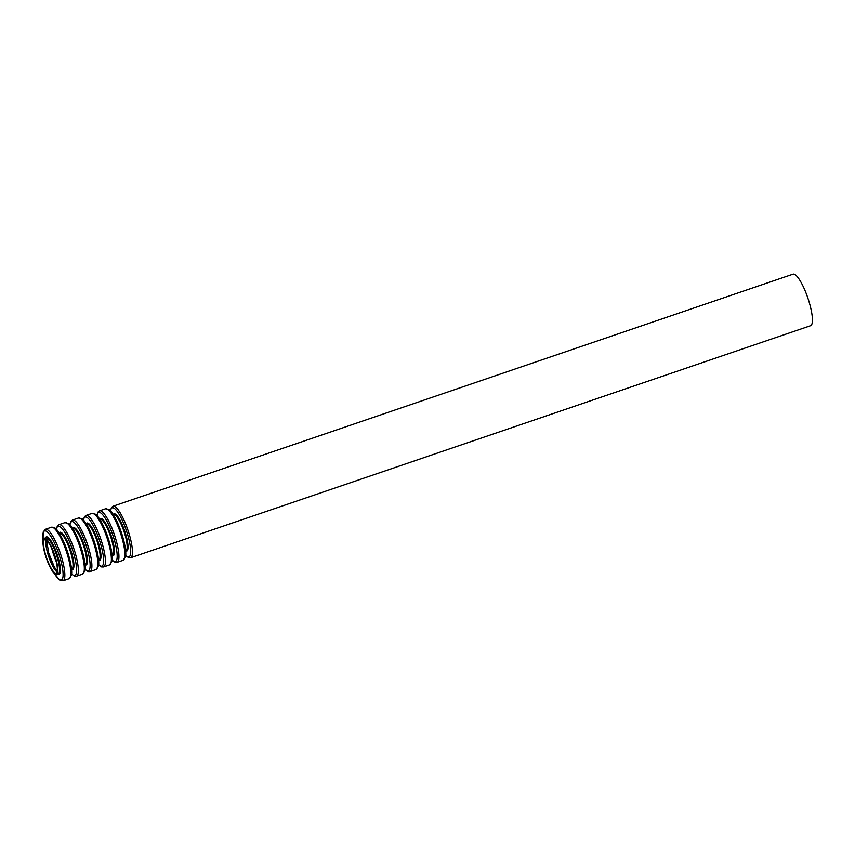 <?xml version="1.0" encoding="UTF-8"?>
<svg xmlns="http://www.w3.org/2000/svg" width="855" height="855" viewBox="0 0 855 855"><rect width="100%" height="100%" fill="white"/><g stroke="black" fill="none" stroke-linecap="round" stroke-linejoin="round"><path stroke-width="1.28" d="M45.411 554.179A17.688 4.136 71.2 0 1 44.717 539.612A17.688 4.136 71.2 0 1 54.346 555.013A17.688 4.136 71.2 0 1 56.141 573.096A17.688 4.136 71.2 0 1 45.411 554.179M45.026 554.019A19.056 4.457 71.2 0 1 44.278 538.319A19.056 4.457 71.2 0 1 54.645 554.916A19.056 4.457 71.2 0 1 56.58 574.378A19.056 4.457 71.2 0 1 45.026 554.019M113.042 506.224L792.98 274.177A27.221 6.37 71.2 0 1 807.804 297.882A27.221 6.37 71.2 0 1 810.561 325.702L130.623 557.749A27.221 6.37 71.2 0 0 127.855 529.929A27.221 6.37 71.2 0 0 113.042 506.224L111.481 507.464L110.434 510.959M57.039 571.963A17.688 4.136 71.2 0 1 47.72 553.399A17.688 4.136 71.2 0 1 46.117 539.954M57.189 571.407A18.992 4.446 71.2 0 1 48.596 552.811M56.312 561.853A25.853 6.049 71.2 0 1 52.187 550.075A25.853 6.049 71.2 0 1 51.717 548.397M110.552 511.087A25.917 6.06 71.2 0 1 126.316 530.453A25.917 6.06 71.2 0 1 125.685 555.408M113.191 514.571A19.708 4.606 71.2 0 1 124.691 531.008A19.708 4.606 71.2 0 1 125.642 551.037M113.309 514.763L113.544 514.678A19.056 4.457 71.2 0 1 123.922 531.265A19.056 4.457 71.2 0 1 125.856 550.738L125.621 550.823M107.944 509.559A25.917 6.06 71.2 0 1 121.26 532.184A25.917 6.06 71.2 0 1 124.552 558.219M123.056 560.324L125.493 556.744C126.561 553.303 125.033 541.29 119.059 526.231C114.046 515.373 110.669 509.826 108.927 509.612L105.475 508.8A27.221 6.37 71.2 0 1 120.288 532.505A27.221 6.37 71.2 0 1 123.056 560.324L117.092 562.355A27.221 6.37 71.2 0 0 114.335 534.546A27.221 6.37 71.2 0 0 99.511 510.841L97.962 512.081L96.904 515.576M97.032 515.704A25.917 6.06 71.2 0 1 112.796 535.07A25.917 6.06 71.2 0 1 112.155 560.025M99.672 519.188A19.708 4.606 71.2 0 1 111.161 535.625A19.708 4.606 71.2 0 1 112.112 555.654M99.789 519.37L100.024 519.295A19.056 4.457 71.2 0 1 110.391 535.882A19.056 4.457 71.2 0 1 112.336 555.355L112.091 555.44M94.424 514.176A25.917 6.06 71.2 0 1 107.73 536.79A25.917 6.06 71.2 0 1 111.022 562.836M109.536 564.941L111.973 561.361C113.042 557.92 111.503 545.907 105.539 530.848C100.527 519.99 97.139 514.443 95.397 514.218L91.955 513.417A27.221 6.37 71.2 0 1 106.768 537.122A27.221 6.37 71.2 0 1 109.536 564.941L103.573 566.972A27.221 6.37 71.2 0 0 100.805 539.163A27.221 6.37 71.2 0 0 85.992 515.458L84.431 516.698L83.384 520.193M83.512 520.321A25.917 6.06 71.2 0 1 99.266 539.687A25.917 6.06 71.2 0 1 98.635 564.642M86.141 523.805A19.708 4.606 71.2 0 1 97.641 540.242A19.708 4.606 71.2 0 1 98.592 560.271M86.259 523.987L86.505 523.912A19.056 4.457 71.2 0 1 96.872 540.499A19.056 4.457 71.2 0 1 98.806 559.972L98.571 560.057M80.894 518.793A25.917 6.06 71.2 0 1 94.21 541.407A25.917 6.06 71.2 0 1 97.502 567.453M96.006 569.558L98.453 565.978C99.511 562.537 97.983 550.524 92.009 535.465C86.996 524.596 83.619 519.06 81.877 518.835L78.425 518.034A27.221 6.37 71.2 0 1 93.248 541.739A27.221 6.37 71.2 0 1 96.006 569.558L90.042 571.589A27.221 6.37 71.2 0 0 87.285 543.769A27.221 6.37 71.2 0 0 72.461 520.075L70.912 521.304L69.864 524.799M69.982 524.938A25.917 6.06 71.2 0 1 85.746 544.304A25.917 6.06 71.2 0 1 85.105 569.259M72.622 528.422A19.708 4.606 71.2 0 1 84.121 544.849A19.708 4.606 71.2 0 1 85.062 564.888M72.739 528.604L72.974 528.529A19.056 4.457 71.2 0 1 83.352 545.116A19.056 4.457 71.2 0 1 85.286 564.589L85.04 564.663M67.374 523.41A25.917 6.06 71.2 0 1 80.68 546.024A25.917 6.06 71.2 0 1 83.982 572.059M82.486 574.175L84.923 570.595C85.992 567.154 84.463 555.141 78.489 540.082C73.477 529.213 70.099 523.677 68.347 523.452L64.905 522.651A27.221 6.37 71.2 0 1 79.718 546.356A27.221 6.37 71.2 0 1 82.486 574.175L76.522 576.206A27.221 6.37 71.2 0 0 73.754 548.386A27.221 6.37 71.2 0 0 58.942 524.681L57.381 525.921L56.334 529.416M56.462 529.555A25.917 6.06 71.2 0 1 72.215 548.91A25.917 6.06 71.2 0 1 71.585 573.876M59.091 533.039A19.708 4.606 71.2 0 1 70.591 549.466A19.708 4.606 71.2 0 1 71.542 569.505M59.219 533.221L59.455 533.135A19.056 4.457 71.2 0 1 69.821 549.733A19.056 4.457 71.2 0 1 71.756 569.206L71.521 569.28M53.844 528.016A25.917 6.06 71.2 0 1 67.16 550.641A25.917 6.06 71.2 0 1 70.452 576.676M68.956 578.782L71.403 575.212C72.472 571.771 70.933 559.758 64.959 544.699C59.946 533.83 56.569 528.294 54.827 528.069L51.375 527.268A27.221 6.37 71.2 0 1 66.198 550.973A27.221 6.37 71.2 0 1 68.956 578.782L63.003 580.823A27.221 6.37 71.2 0 0 60.235 553.003A27.221 6.37 71.2 0 0 45.422 529.298L43.178 532.045L43.06 540.67M43.081 540.488A25.917 6.06 71.2 0 1 50.926 536.491A25.917 6.06 71.2 0 1 62.96 571.76A25.917 6.06 71.2 0 1 54.314 573.395M45.443 537.923A19.708 4.606 71.2 0 1 57.071 554.083A19.708 4.606 71.2 0 1 57.745 573.983M44.278 538.319L45.924 537.752A19.056 4.457 71.2 0 1 56.302 554.35A19.056 4.457 71.2 0 1 58.236 573.823L56.58 574.378M46.683 540.403L48.639 552.854L54.26 566.908L57.21 571.268M125.664 555.59L128.635 557.717L130.623 557.749M105.475 508.8L99.511 510.841M112.144 560.207L115.115 562.333L117.092 562.355M91.955 513.417L85.992 515.458M98.614 564.824L101.585 566.951L103.573 566.972M78.425 518.034L72.461 520.075M85.094 569.441L88.065 571.567L90.042 571.589M64.905 522.651L58.942 524.681M71.564 574.058L74.535 576.174L76.522 576.206M51.375 527.268L45.422 529.298M54.186 573.267L59.551 580.021L63.003 580.823"/></g></svg>
